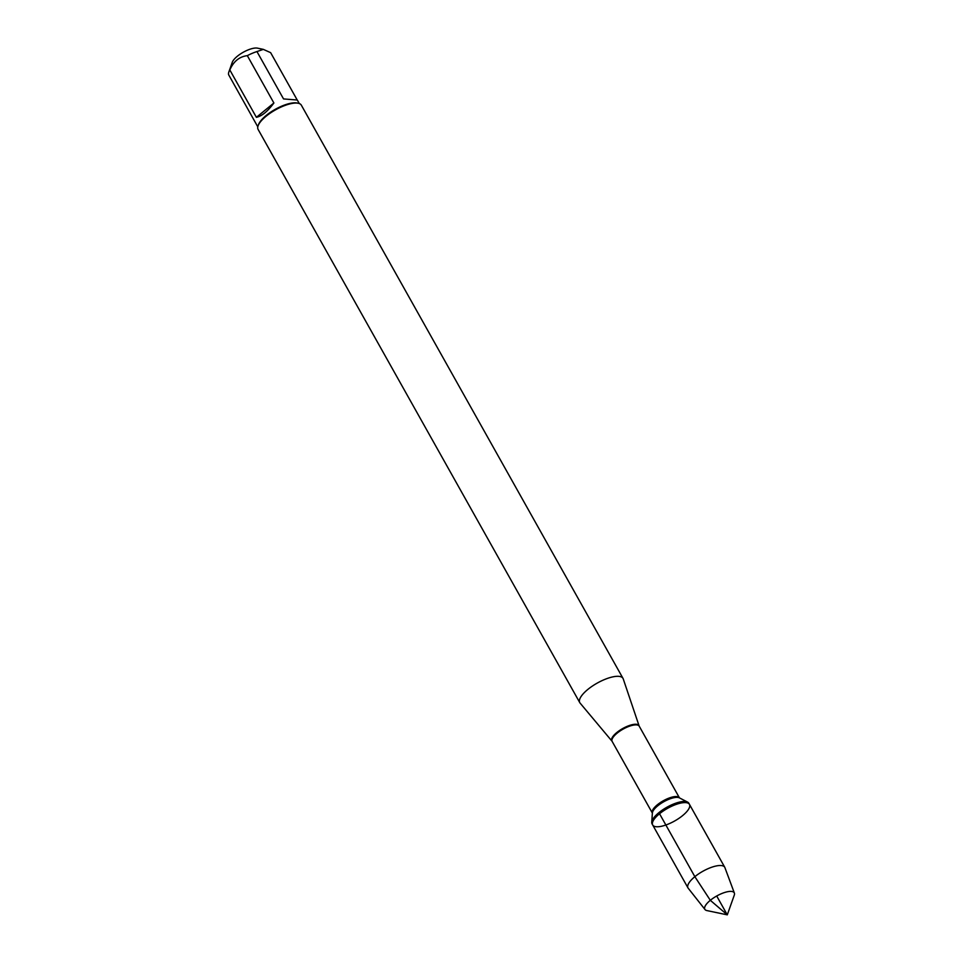 <?xml version="1.0" encoding="UTF-8"?>
<svg xmlns="http://www.w3.org/2000/svg" width="963" height="963" viewBox="0 0 963 963"><rect width="100%" height="100%" fill="white"/><g stroke="black" fill="none" stroke-linecap="round" stroke-linejoin="round"><path stroke-width="1.44" d="M658.909 812.64A21.078 7.247 150.7 0 0 651.734 822.233A21.078 7.247 150.7 0 0 652.059 823.871L652.697 825.002A21.078 7.247 -29.3 0 1 659.547 813.759A21.078 7.247 -29.3 0 1 689.46 804.37A21.078 7.247 -29.3 0 1 674.618 821.006A21.078 7.247 -29.3 0 1 652.697 825.002A21.078 7.247 150.7 0 1 667.528 808.366A21.078 7.247 150.7 0 1 689.46 804.37L688.822 803.238A21.078 7.247 150.7 0 0 687.594 802.107A21.078 7.247 150.7 0 0 658.909 812.64M257.795 126.839L228.628 74.729A23.798 8.173 -29.3 0 1 228.869 71.924L232.276 62.294A15.528 5.333 -29.3 0 1 244.325 51.677A15.528 5.333 -29.3 0 1 257.494 48.15L263.308 49.366L270.639 52.664L297.218 100.02L283.531 98.924L297.218 100.02M228.869 71.924A23.798 8.173 -29.3 0 1 229.82 69.962C233.528 61.403 239.366 56.636 247.322 55.649A23.798 8.173 -29.3 0 1 256.952 51.569L263.308 49.378M623.013 678.397L301.323 105.148A24.785 8.523 150.7 0 0 298.301 103.27L297.098 103.017A23.798 8.173 150.7 0 0 275.249 109.337A23.798 8.173 150.7 0 0 258.481 124.696L258.072 125.852A24.785 8.523 150.7 0 0 258.096 129.403L579.786 702.653A24.785 8.523 -29.3 0 1 597.229 683.092A24.785 8.523 -29.3 0 1 623.013 678.397A24.785 8.523 -29.3 0 1 623.23 678.891L639.095 725.885A15.589 5.357 -29.3 0 0 630.621 725.103A15.589 5.357 -29.3 0 0 616.826 732.518A15.589 5.357 -29.3 0 0 611.95 741.125L580.099 703.098A24.785 8.523 -29.3 0 1 579.786 702.653M256.952 51.569L283.531 98.924M229.82 69.962L256.387 117.317C261.816 116.186 267.654 111.419 273.889 103.005L247.322 55.649M298.301 103.27A24.785 8.523 150.7 0 0 266.149 116.186A24.785 8.523 150.7 0 0 258.072 125.852M273.889 103.005L256.387 117.317M705.024 909.554L688.22 888.247A21.078 7.247 -29.3 0 1 688.003 887.922A21.078 7.247 -29.3 0 1 702.834 871.286A21.078 7.247 -29.3 0 1 724.766 867.29A21.078 7.247 -29.3 0 1 724.922 867.651L734.372 893.086A16.853 5.79 -29.3 0 1 734.251 895.229L727.282 914.85L706.902 910.577A16.853 5.79 -29.3 0 1 705.024 909.554A16.853 5.79 -29.3 0 1 710.321 900.309A16.853 5.79 -29.3 0 1 725.163 892.328A16.853 5.79 -29.3 0 1 734.372 893.086M716.701 895.999L727.282 914.85L710.321 900.309L694.853 876.679L659.547 813.759M679.433 797.833L639.227 726.186A15.528 5.333 150.7 0 0 617.187 733.108A15.528 5.333 150.7 0 0 612.131 741.39L652.336 813.037A15.528 5.333 -29.3 0 1 657.392 804.755A15.528 5.333 -29.3 0 1 679.433 797.833L679.481 797.906M687.594 802.107L679.397 797.858A15.889 5.465 150.7 0 0 657.777 805.79A15.889 5.465 150.7 0 0 652.372 813.025L651.734 822.233M299.288 103.559L297.398 100.176M724.766 867.29L689.46 804.37M688.003 887.922L652.697 825.002"/></g></svg>
